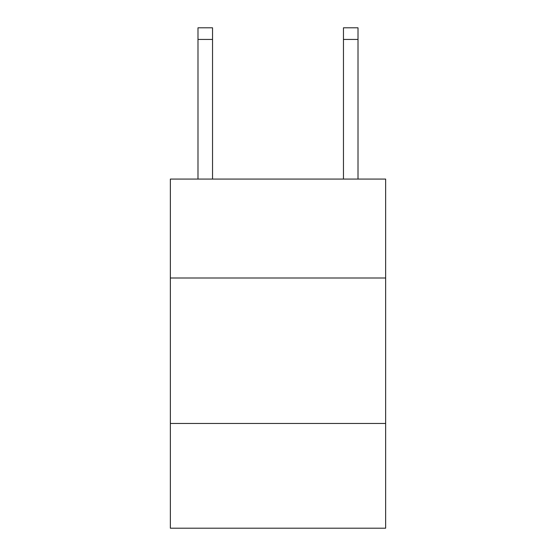<?xml version="1.0" encoding="UTF-8"?>
<svg xmlns="http://www.w3.org/2000/svg" width="556" height="556" viewBox="0 0 556 556"><rect width="100%" height="100%" fill="white"/><g stroke="black" fill="none" stroke-linecap="round" stroke-linejoin="round"><path stroke-width="0.83" d="M385.642 278L385.642 179.081L170.358 179.081L170.358 278L385.642 278L385.642 528.2L170.358 528.2L170.358 278M385.642 423.463L170.358 423.463M212.538 179.081L212.538 39.434L197.992 39.434L197.992 27.8L212.538 27.8L212.538 39.434M197.992 179.081L197.992 39.434M358.008 179.081L358.008 27.8L343.462 27.8L343.462 179.081M343.462 39.434L358.008 39.434"/></g></svg>
